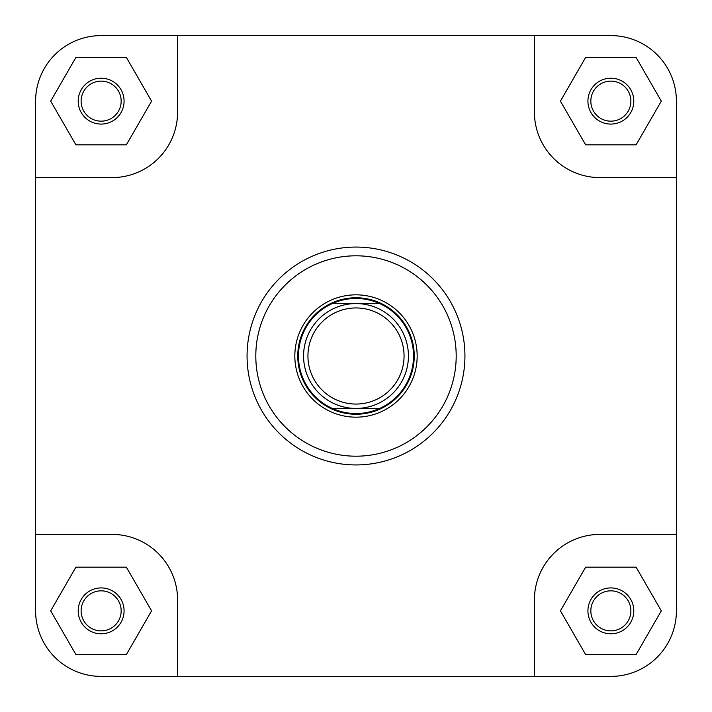<?xml version="1.0" encoding="UTF-8"?>
<svg xmlns="http://www.w3.org/2000/svg" width="712" height="712" viewBox="0 0 712 712"><rect width="100%" height="100%" fill="white"/><g stroke="black" fill="none" stroke-linecap="round" stroke-linejoin="round"><path stroke-width="1.07" d="M404.06 356A48.06 48.06 0 0 0 356 307.94A48.06 48.06 0 0 0 307.94 356A48.06 48.06 0 0 0 356 404.06A48.06 48.06 0 0 0 404.06 356M303.57 356A52.43 52.43 0 0 1 356 303.57A52.43 52.43 0 0 1 408.43 356A52.43 52.43 0 0 1 356 408.43A52.43 52.43 0 0 1 303.57 356M414.25 356A58.251 58.251 0 0 0 356 297.75A58.251 58.251 0 0 0 297.75 356A58.251 58.251 0 0 0 356 414.25A58.251 58.251 0 0 0 414.25 356M379.674 303.57A57.53 57.53 0 0 0 332.326 303.57L379.674 303.57A57.53 57.53 0 0 1 379.674 408.43L332.326 408.43A57.53 57.53 0 0 0 379.674 408.43M332.326 303.57A57.53 57.53 0 0 0 332.326 408.43M676.4 610.86A65.54 65.54 0 0 1 610.86 676.4L534.401 676.4L534.401 599.94A65.54 65.54 0 0 1 599.94 534.401L676.4 534.401L676.4 610.86L676.4 101.14A65.54 65.54 0 0 0 610.86 35.6L534.401 35.6L534.401 112.06A65.54 65.54 0 0 0 599.94 177.6L676.4 177.6M534.401 35.6L101.14 35.6A65.54 65.54 0 0 0 35.6 101.14L35.6 177.6L112.06 177.6A65.54 65.54 0 0 0 177.6 112.06L177.6 35.6L101.14 35.6M534.401 676.4L177.6 676.4L177.6 599.94A65.54 65.54 0 0 0 112.06 534.401L35.6 534.401L35.6 610.86A65.54 65.54 0 0 0 101.14 676.4L177.6 676.4L101.14 676.4M587.925 610.86A22.935 22.935 0 0 1 610.86 587.925A22.935 22.935 0 0 1 633.805 610.86A22.935 22.935 0 0 1 610.86 633.805A22.935 22.935 0 0 1 587.925 610.86M630.885 610.86A20.025 20.025 0 0 0 610.86 590.835A20.025 20.025 0 0 0 590.835 610.86A20.025 20.025 0 0 0 610.86 630.885A20.025 20.025 0 0 0 630.885 610.86M78.195 610.86A22.935 22.935 0 0 1 101.14 587.925A22.935 22.935 0 0 1 124.075 610.86A22.935 22.935 0 0 1 101.14 633.805A22.935 22.935 0 0 1 78.195 610.86M121.165 610.86A20.025 20.025 0 0 0 101.14 590.835A20.025 20.025 0 0 0 81.115 610.86A20.025 20.025 0 0 0 101.14 630.885A20.025 20.025 0 0 0 121.165 610.86M78.195 101.14A22.935 22.935 0 0 1 101.14 78.195A22.935 22.935 0 0 1 124.075 101.14A22.935 22.935 0 0 1 101.14 124.075A22.935 22.935 0 0 1 78.195 101.14M121.165 101.14A20.025 20.025 0 0 0 101.14 81.115A20.025 20.025 0 0 0 81.115 101.14A20.025 20.025 0 0 0 101.14 121.165A20.025 20.025 0 0 0 121.165 101.14M587.925 101.14A22.935 22.935 0 0 1 610.86 78.195A22.935 22.935 0 0 1 633.805 101.14A22.935 22.935 0 0 1 610.86 124.075A22.935 22.935 0 0 1 587.925 101.14M630.885 101.14A20.025 20.025 0 0 0 610.86 81.115A20.025 20.025 0 0 0 590.835 101.14A20.025 20.025 0 0 0 610.86 121.165A20.025 20.025 0 0 0 630.885 101.14M294.83 356A61.17 61.17 0 0 1 356 294.83A61.17 61.17 0 0 1 417.17 356A61.17 61.17 0 0 1 356 417.17A61.17 61.17 0 0 1 294.83 356M464.936 356A108.936 108.936 0 0 1 356 464.936A108.936 108.936 0 0 1 247.064 356A108.936 108.936 0 0 1 356 247.064A108.936 108.936 0 0 1 464.936 356A108.936 108.936 0 0 0 356 247.064A108.936 108.936 0 0 0 247.064 356M35.6 177.6L35.6 610.86M636.092 567.17L585.638 567.17L560.415 610.86L585.638 654.551L636.092 654.551L661.314 610.86L636.092 567.17M126.362 567.17L75.908 567.17L50.686 610.86L75.908 654.551L126.362 654.551L151.585 610.86L126.362 567.17M126.362 57.45L75.908 57.45L50.686 101.14L75.908 144.83L126.362 144.83L151.585 101.14L126.362 57.45M636.092 57.45L585.638 57.45L560.415 101.14L585.638 144.83L636.092 144.83L661.314 101.14L636.092 57.45M255.804 356A100.196 100.196 0 0 0 356 456.196A100.196 100.196 0 0 0 456.196 356A100.196 100.196 0 0 0 356 255.804A100.196 100.196 0 0 0 255.804 356"/></g></svg>
